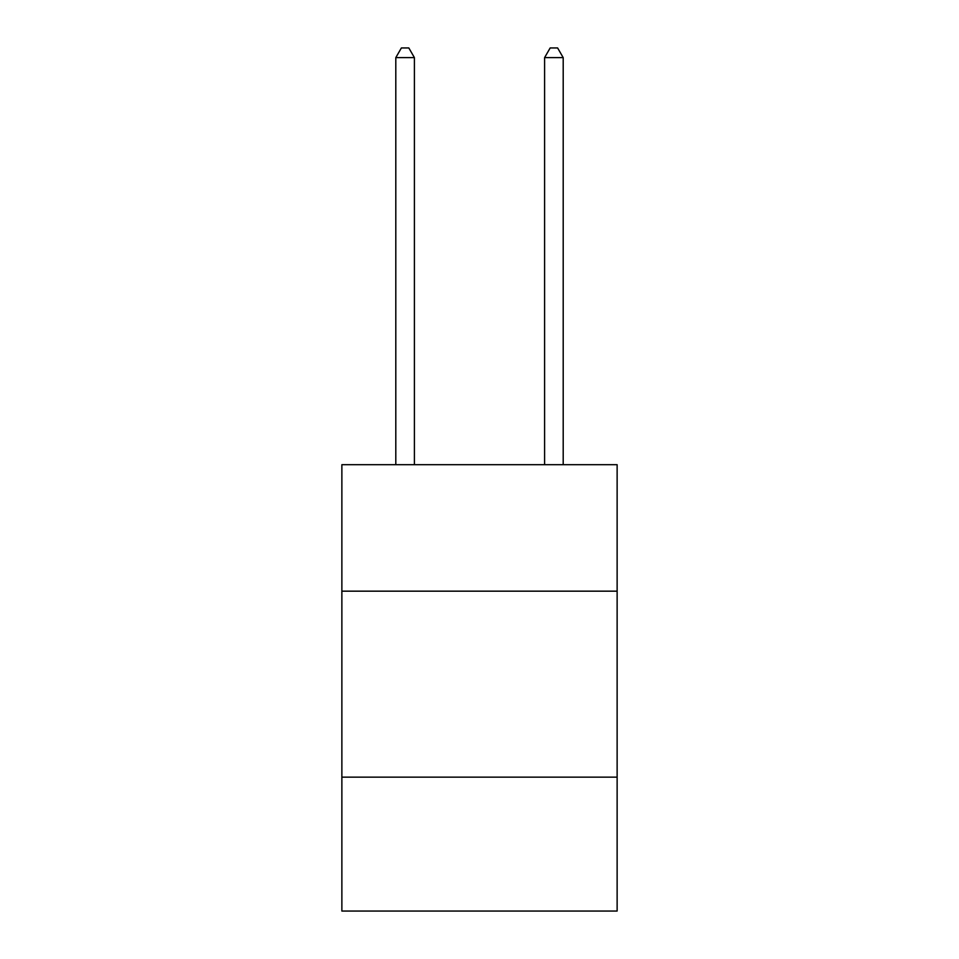 <?xml version="1.0" encoding="UTF-8"?>
<svg xmlns="http://www.w3.org/2000/svg" width="959" height="959" viewBox="0 0 959 959"><rect width="100%" height="100%" fill="white"/><g stroke="black" fill="none" stroke-linecap="round" stroke-linejoin="round"><path stroke-width="1.44" d="M341.872 591.164L617.128 591.164L617.128 464.695L341.872 464.695L341.872 911.05L617.128 911.05L617.128 777.15L341.872 777.15M617.128 777.15L617.128 591.164M414.408 464.695L414.408 57.624L395.803 57.624L395.803 464.695M395.803 57.624L401.389 47.95L408.822 47.95L414.408 57.624M563.197 464.695L563.197 57.624L544.592 57.624L544.592 464.695M544.592 57.624L550.178 47.95L557.611 47.95L563.197 57.624"/></g></svg>
